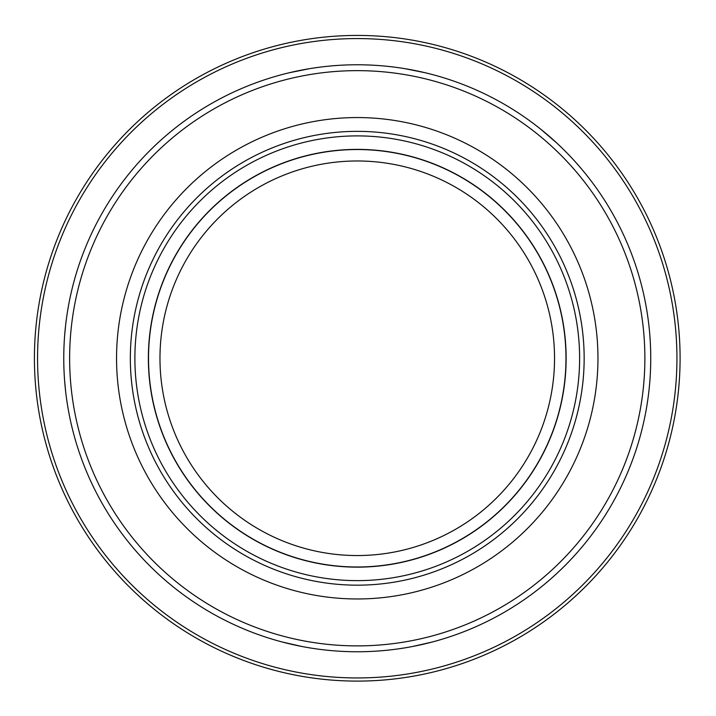 <?xml version="1.0" encoding="UTF-8"?>
<svg xmlns="http://www.w3.org/2000/svg" width="716" height="716" viewBox="0 0 716 716"><rect width="100%" height="100%" fill="white"/><g stroke="black" fill="none" stroke-linecap="round" stroke-linejoin="round"><path stroke-width="1.07" d="M63.76 358.269A293.488 293.488 0 0 1 504.001 104.097A293.488 293.488 0 0 1 504.001 612.431A293.488 293.488 0 0 1 63.76 358.269M64.673 381.342L65.586 390.891M282.14 641.983L301.875 646.485M412.64 646.476L432.366 641.983M540.687 129.157L556.368 142.654M425.062 72.719L405.337 68.745M309.169 68.745L289.443 72.719M64.673 335.16L65.577 325.655M69.631 358.269A287.617 287.617 0 0 1 501.066 109.181A287.617 287.617 0 0 1 501.066 607.347A287.617 287.617 0 0 1 69.631 358.269M116.547 358.269A240.71 240.71 0 0 1 477.608 149.805A240.71 240.71 0 0 1 477.608 566.723A240.71 240.71 0 0 1 116.547 358.269M134.885 358.269A222.363 222.363 0 0 1 468.434 165.691A222.363 222.363 0 0 1 468.434 550.837A222.363 222.363 0 0 1 134.885 358.269M148.364 358.269A208.893 208.893 0 0 1 461.695 177.362A208.893 208.893 0 0 1 461.695 539.166A208.893 208.893 0 0 1 148.364 358.269M680.093 358.269A322.835 322.835 0 0 0 195.835 78.679A322.835 322.835 0 0 0 195.835 637.849A322.835 322.835 0 0 0 680.093 358.269A322.835 322.835 0 0 0 195.835 78.679A322.835 322.835 0 0 0 195.835 637.849A322.835 322.835 0 0 0 680.093 358.269M130.339 358.269A226.918 226.918 0 0 1 470.707 161.753A226.918 226.918 0 0 1 470.707 554.775A226.918 226.918 0 0 1 130.339 358.269M148.525 358.269A208.723 208.723 0 0 1 461.614 177.505A208.723 208.723 0 0 1 461.614 539.023A208.723 208.723 0 0 1 148.525 358.269M159.972 358.269A197.276 197.276 0 0 0 455.895 529.115A197.276 197.276 0 0 0 455.895 187.413A197.276 197.276 0 0 0 159.972 358.269M676.942 358.269A319.694 319.694 0 0 0 197.41 81.4A319.694 319.694 0 0 0 197.41 635.128A319.694 319.694 0 0 0 676.942 358.269"/></g></svg>
